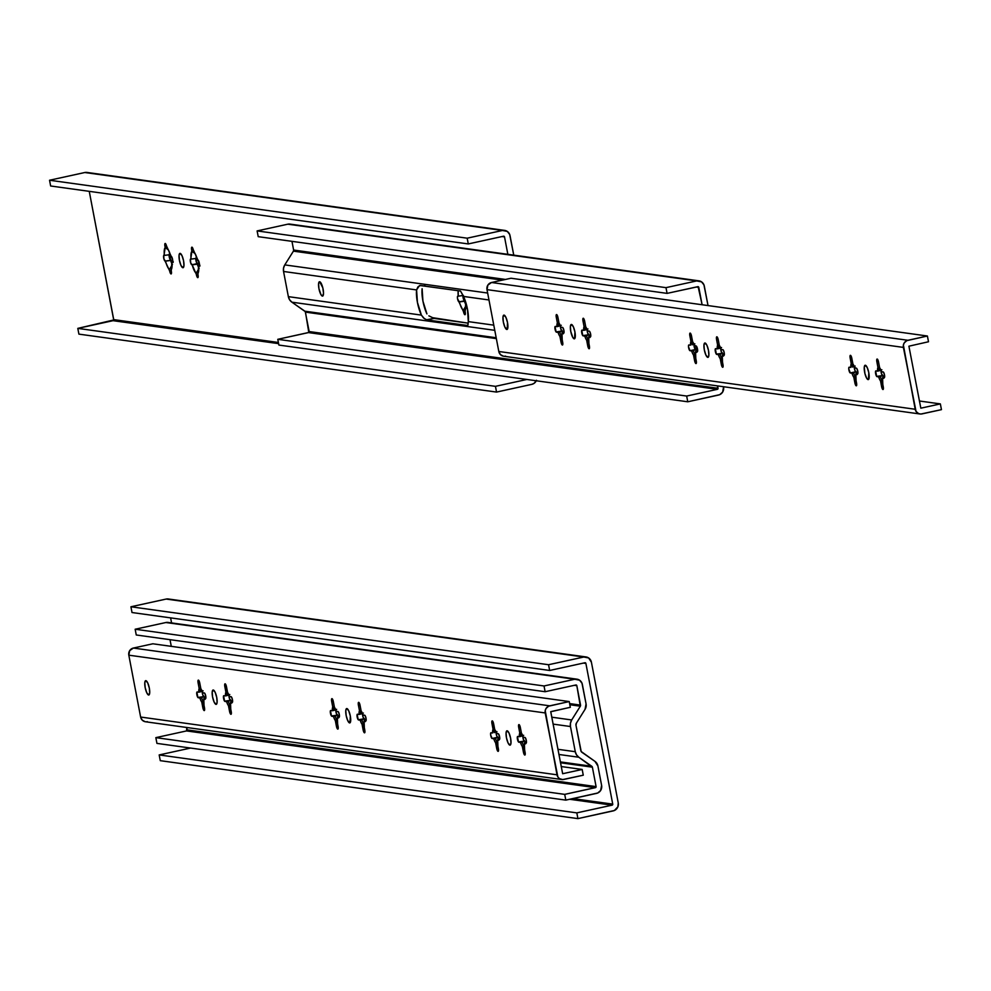 <?xml version="1.0" encoding="UTF-8"?>
<svg xmlns="http://www.w3.org/2000/svg" width="991" height="991" viewBox="0 0 991 991"><rect width="100%" height="100%" fill="white"/><g stroke="black" fill="none" stroke-linecap="round" stroke-linejoin="round"><path stroke-width="1.49" d="M182.864 267.731L180.981 265.427L179.408 260.261L179.049 255.269L180.127 253.374A7.346 1.982 77.7 0 1 183.508 260.484A7.346 1.982 77.7 0 1 183.062 267.731A7.346 1.982 77.7 0 1 182.864 267.731A7.346 1.982 77.7 0 1 179.47 260.621A7.346 1.982 77.7 0 1 179.928 253.386A7.346 1.982 77.7 0 1 180.127 253.374L181.997 255.678L183.583 260.844L183.942 265.836L182.864 267.731M199.166 268.177L196.107 273.268A11.595 3.134 77.7 0 1 192.204 264.845L190.693 262.9L190.433 259.208L196.206 258.416A7.494 2.032 77.7 0 1 196.23 256.074A7.494 2.032 -102.3 0 0 196.206 258.416L191.114 259.085A11.595 3.134 77.7 0 1 191.92 251.318L191.659 249.93A2.936 0.793 77.7 0 1 191.858 247.168A2.936 0.793 77.7 0 1 191.944 247.168L193.208 249.596L191.659 249.93L191.944 247.168A2.936 0.793 77.7 0 1 193.332 250.153L193.592 251.553A11.595 3.134 77.7 0 1 197.494 259.976L199.278 263.024L199.364 265.365L198.584 265.724A11.595 3.134 77.7 0 1 198.089 273.095A11.595 3.134 77.7 0 1 197.779 273.491L198.311 272.624M172.446 264.473L169.387 269.552A11.595 3.134 77.7 0 1 165.497 261.129L163.973 259.196L163.713 255.505L169.498 254.712A7.494 2.032 77.7 0 1 169.523 252.371A7.494 2.032 -102.3 0 0 169.498 254.712L164.395 255.381A11.595 3.134 77.7 0 1 165.2 247.614L164.94 246.214A2.936 0.793 77.7 0 1 165.15 243.464A2.936 0.793 77.7 0 1 165.224 243.464L166.488 245.892L164.94 246.214L165.224 243.464A2.936 0.793 77.7 0 1 166.612 246.449L166.872 247.849A11.595 3.134 77.7 0 1 170.774 256.273L172.57 259.32L172.645 261.649L171.877 262.02A11.595 3.134 77.7 0 1 171.381 269.391A11.595 3.134 77.7 0 1 171.059 269.787L171.604 268.92M536.292 380.779A6.751 6.466 -82.1 0 1 531.783 384.359L496.541 392.077L495.45 386.341L526.84 379.466L495.45 386.341L77.806 328.38L78.908 334.128L496.541 392.077L78.908 334.128L77.806 328.38L113.061 320.675L278.62 343.642L113.061 320.675A0.88 0.842 97.9 0 0 113.717 319.622L278.397 342.477L113.717 319.622L89.252 191.337L113.717 319.969L77.806 328.38L495.45 386.341L496.541 392.077L531.783 384.359L534.124 383.331L536.515 380.271M504.518 236.899L502.016 236.552L504.518 236.899L507.85 254.328L504.518 236.899A0.88 0.842 -82.1 0 0 503.527 236.217L468.285 243.935L50.64 185.986L468.285 243.935L467.182 238.187L49.55 180.238L50.64 185.986L49.55 180.238L84.792 172.521L502.437 230.469L467.182 238.187L49.55 180.238L84.792 172.521L502.437 230.469L467.182 238.187L468.285 243.935L503.527 236.217L504.518 236.899M170.588 260.46A7.494 2.032 -102.3 0 0 172.038 263.866A7.494 2.032 77.7 0 1 170.588 260.46L172.248 260.1A7.494 2.032 -102.3 0 0 172.694 261.401L172.248 260.1L165.497 261.129L170.588 260.46M173.202 261.513L171.877 262.02L171.047 273.937L165.088 261.079A2.936 0.793 77.7 0 1 163.738 258.23A2.936 0.793 77.7 0 1 163.911 255.331A2.936 0.793 77.7 0 1 163.986 255.331L165.2 247.614L168.383 249.893M199.922 265.216L198.584 265.724L197.754 277.653L192.204 264.845L197.308 264.163A7.494 2.032 -102.3 0 0 198.745 267.582A7.494 2.032 77.7 0 1 197.308 264.163L198.968 263.804A7.494 2.032 -102.3 0 0 199.414 265.105M195.809 258.465A2.936 0.793 -102.3 0 0 196.193 261.612A2.936 0.793 -102.3 0 0 197.333 263.581L191.808 264.783A2.936 0.793 77.7 0 1 190.445 261.934A2.936 0.793 77.7 0 1 190.631 259.035A2.936 0.793 77.7 0 1 190.706 259.035L191.92 251.318L195.091 253.597M464.457 301.239A7.494 2.032 -102.3 0 0 465.906 304.646A7.494 2.032 77.7 0 1 464.457 301.239L459.366 301.908L464.457 301.239M466.315 305.253L463.268 310.332A11.595 3.134 77.7 0 1 459.366 301.908L457.569 298.861L457.495 296.52L458.263 296.16A11.595 3.134 77.7 0 1 458.189 290.722L458.263 296.16L463.367 295.479M465.894 302.738L465.745 302.8A11.595 3.134 77.7 0 1 465.25 310.158A11.595 3.134 77.7 0 1 464.928 310.567L465.473 309.688M465.745 302.8L464.915 314.717L458.957 301.859L465.25 300.756L458.957 301.859A2.936 0.793 77.7 0 1 457.607 299.009A2.936 0.793 77.7 0 1 457.78 296.111A2.936 0.793 77.7 0 1 457.867 296.098L458.263 296.16M191.92 251.318L191.659 249.93L193.208 249.583L197.89 260.026A2.936 0.793 77.7 0 1 199.253 262.875A2.936 0.793 77.7 0 1 199.08 265.774A2.936 0.793 77.7 0 1 198.993 265.786L198.584 265.724M165.2 247.614L164.94 246.214L166.488 245.879L171.183 256.322A2.936 0.793 77.7 0 1 172.533 259.171A2.936 0.793 77.7 0 1 172.36 262.07A2.936 0.793 77.7 0 1 172.273 262.07L171.877 262.02M171.059 269.787L171.332 271.187A2.936 0.793 77.7 0 1 171.121 273.937A2.936 0.793 77.7 0 1 169.659 270.952L171.22 270.605L169.659 270.952L169.387 269.552M165.088 261.079L172.248 260.1L165.088 261.079M169.102 254.761A2.936 0.793 -102.3 0 0 169.473 257.895A2.936 0.793 -102.3 0 0 170.613 259.865L169.139 254.538M169.498 254.712L170.279 254.538L169.498 254.712M197.779 273.491L198.039 274.891A2.936 0.793 77.7 0 1 197.841 277.641A2.936 0.793 77.7 0 1 196.379 274.656L197.94 274.309L196.379 274.656L196.107 273.268M196.206 258.416L196.998 258.242L196.206 258.416M464.928 310.567L465.2 311.954A2.936 0.793 77.7 0 1 464.99 314.717A2.936 0.793 77.7 0 1 463.528 311.731L465.089 311.385L463.528 311.731L463.268 310.332M462.97 295.541A2.936 0.793 -102.3 0 0 463.342 298.675A2.936 0.793 -102.3 0 0 464.482 300.645L462.958 295.652L464.68 299.183L467.492 309.254L468.309 321.617L493.778 325.147L468.309 321.617L467.963 325.085L467.071 325.494L427.01 319.932L467.492 325.494M513.759 255.145L509.671 234.433L507.293 231.423L502.437 230.469A6.751 6.466 -82.1 0 1 510.043 235.685L513.759 255.145M504.617 230.395L86.985 172.434A6.751 6.466 97.9 0 0 84.792 172.521L88.533 172.868M199.86 266.17L198.968 263.804L196.577 262.652L195.859 258.242M173.14 262.466L172.682 261.351M319.647 281.741A7.346 1.982 77.7 0 1 323.041 288.852A7.346 1.982 77.7 0 1 322.595 296.098A7.346 1.982 77.7 0 1 322.385 296.098L322.385 296.098A7.346 1.982 77.7 0 1 319.003 288.988A7.346 1.982 77.7 0 1 319.449 281.754A7.346 1.982 77.7 0 1 319.647 281.741L322.806 287.811L323.512 293.15L322.769 296.024L320.997 294.736L318.929 288.629L318.582 283.637L319.647 281.741M419.366 285.693L416.592 289.929L283.55 271.472L283.55 268.065L284.789 264.894L487.659 293.039L284.789 264.894L293.423 251.144L502.375 280.131L293.423 251.144L284.789 264.894A8.808 8.436 97.9 0 0 283.55 271.472L288.356 296.643A8.808 8.436 97.9 0 0 291.899 302.181L289.607 299.778L288.356 296.643L421.398 315.113L417.409 302.292L416.592 289.929L283.55 271.472L288.356 296.643L421.398 315.113L424.321 318.619L427.01 319.932L433.984 318.408L468.173 323.153L432.633 317.69A17.615 4.769 -102.3 0 0 433.984 318.408L426.464 319.808L423.529 317.95L421.398 315.113A17.615 4.769 77.7 0 1 416.592 289.929L417.929 286.87L420.432 285.482L460.505 291.032L419.924 285.495M428.868 315.844L432.633 317.69L428.868 315.844M293.621 250.042L505.509 279.45L293.621 250.042L291.961 241.346L293.621 250.042A1.474 1.412 97.9 0 1 293.423 251.144L293.621 250.042M463.008 295.318L460.505 291.032L463.503 296.433L488.972 299.976L463.503 296.433A17.615 4.769 77.7 0 1 468.309 321.617L467.777 325.358M422.116 288.715A17.615 4.769 -102.3 0 0 426.923 313.899L422.934 301.091L422.116 288.715M424.012 285.978L424.891 285.247M587.279 329.916A17.615 4.769 77.7 0 1 587.527 332.691L587.192 329.272M496.342 338.612L305.463 312.128A1.474 1.412 97.9 0 0 304.881 311.199L496.181 337.745L304.881 311.199L291.899 302.181L494.769 330.325L291.899 302.181L305.253 311.608L309.167 331.551L718.041 388.286A0.88 0.842 -82.1 0 1 717.385 389.327L308.511 332.592A0.88 0.842 97.9 0 0 309.167 331.551L718.041 388.286L717.583 385.895L717.385 389.327L308.511 332.592L277.79 339.318L686.664 396.053L717.385 389.327L686.664 396.053L687.766 401.789L719.689 394.678L722.6 392.151L723.566 387.072A6.751 6.466 -82.1 0 1 718.475 395.075L687.766 401.789L278.892 345.066L687.766 401.789L686.664 396.053L277.79 339.318L308.808 332.456L305.463 312.128L496.342 338.612M708.02 305.562A7.346 7.036 -82.1 0 1 708.02 305.575L703.944 284.875L701.566 281.878L696.698 280.924A6.751 6.466 -82.1 0 1 704.316 286.139L708.02 305.562M698.89 280.837L290.016 224.102A6.751 6.466 97.9 0 0 287.824 224.189L696.698 280.924L665.989 287.65L257.115 230.915L287.824 224.189L696.698 280.924L665.989 287.65L667.079 293.386L697.8 286.672A0.88 0.842 -82.1 0 1 698.791 287.353L696.277 287.006L698.791 287.353L702.111 304.757L698.122 286.659L667.079 293.386L665.989 287.65L257.115 230.915L287.824 224.189L291.565 224.536M696.809 351.198L695.806 345.909L696.809 351.198M278.892 345.066L277.79 339.318L278.892 345.066M258.217 236.663L257.115 230.915L258.217 236.663L667.079 293.386L258.217 236.663M865.341 365.245A7.346 1.982 77.7 0 1 868.723 372.356A7.346 1.982 77.7 0 1 868.277 379.603A7.346 1.982 77.7 0 1 868.079 379.603L868.079 379.603A7.346 1.982 77.7 0 1 864.685 372.492A7.346 1.982 77.7 0 1 865.131 365.258A7.346 1.982 77.7 0 1 865.341 365.245L864.263 367.141L864.92 373.545L866.679 378.228L868.45 379.528L868.797 372.715L867.212 367.55L865.341 365.245M504.06 315.113A7.346 1.982 77.7 0 1 507.442 322.224A7.346 1.982 77.7 0 1 506.996 329.47A7.346 1.982 77.7 0 1 506.797 329.47L506.797 329.47A7.346 1.982 77.7 0 1 503.403 322.36A7.346 1.982 77.7 0 1 503.849 315.126A7.346 1.982 77.7 0 1 504.06 315.113L502.982 317.009L503.341 322.001L504.915 327.166L507.169 329.396L507.516 322.583L505.93 317.417L504.06 315.113M882.362 380.68L880.516 380.891L882.969 389.513A2.936 0.793 77.7 0 1 881.581 386.527L883.154 386.18L881.581 386.527L880.516 380.891A7.494 2.032 77.7 0 1 878.658 376.877L877.023 376.654A2.936 0.793 77.7 0 1 875.66 373.805A2.936 0.793 77.7 0 1 875.846 370.907A2.936 0.793 77.7 0 1 875.92 370.907L877.555 371.13A7.494 2.032 77.7 0 1 877.939 367.426L876.874 361.802A2.936 0.793 77.7 0 1 877.072 359.039A2.936 0.793 77.7 0 1 878.546 362.025L879.612 367.661A7.494 2.032 77.7 0 1 881.47 371.675L883.105 371.898A2.936 0.793 77.7 0 1 884.467 374.747A2.936 0.793 77.7 0 1 884.282 377.645L884.257 377.658A2.936 0.793 77.7 0 1 884.207 377.658L882.572 377.422A7.494 2.032 77.7 0 1 882.188 381.126L883.254 386.763A2.936 0.793 77.7 0 1 883.055 389.513A2.936 0.793 77.7 0 1 882.969 389.513L882.572 377.422L884.48 377.484L884.492 374.895L883.477 372.17L881.47 371.675L879.612 367.661L878.422 361.467L876.874 361.802L878.41 361.455L877.332 359.114L876.725 360.712L877.939 367.426L879.5 367.091L877.939 367.426L877.555 371.13L879.215 370.77A7.494 2.032 77.7 0 1 879.525 367.215A7.494 2.032 -102.3 0 0 879.215 370.77L875.648 371.08L876.651 376.394L882.944 375.502A11.595 3.134 -102.3 0 0 883.439 377.237M722.067 358.445L720.222 358.655L722.674 367.277A2.936 0.793 77.7 0 1 721.299 364.279L722.86 363.945L721.299 364.279L720.222 358.655A7.494 2.032 77.7 0 1 718.364 354.642L716.728 354.419A2.936 0.793 77.7 0 1 715.366 351.57A2.936 0.793 77.7 0 1 715.552 348.671A2.936 0.793 77.7 0 1 715.626 348.659L717.261 348.894A7.494 2.032 77.7 0 1 717.645 345.19L716.58 339.554A2.936 0.793 77.7 0 1 716.778 336.804A2.936 0.793 77.7 0 1 718.252 339.789L719.317 345.413A7.494 2.032 77.7 0 1 721.175 349.427L722.823 349.662A2.936 0.793 77.7 0 1 724.173 352.511A2.936 0.793 77.7 0 1 724 355.41L723.963 355.41A2.936 0.793 77.7 0 1 723.913 355.41L722.278 355.187A7.494 2.032 77.7 0 1 721.894 358.891L722.959 364.515A2.936 0.793 77.7 0 1 722.761 367.277A2.936 0.793 77.7 0 1 722.674 367.277L722.278 355.187L724.198 355.236L724.198 352.647L723.182 349.922L721.175 349.427L719.317 345.413L718.128 339.219L716.58 339.554L718.128 339.219L717.038 336.878L716.431 338.464L717.645 345.19L719.218 344.843L717.645 345.19L717.261 348.894L718.921 348.522A7.494 2.032 77.7 0 1 719.231 344.967A7.494 2.032 -102.3 0 0 718.921 348.522L715.353 348.832L716.357 354.146L722.65 353.254A11.595 3.134 -102.3 0 0 723.157 354.989M695.36 354.728L693.502 354.951L695.967 363.573A2.936 0.793 77.7 0 1 694.58 360.575L696.14 360.241L694.58 360.575L693.502 354.951A7.494 2.032 77.7 0 1 691.644 350.938L690.009 350.703A2.936 0.793 77.7 0 1 688.658 347.853A2.936 0.793 77.7 0 1 688.832 344.955A2.936 0.793 77.7 0 1 688.906 344.955L690.554 345.178A7.494 2.032 77.7 0 1 690.938 341.474L689.86 335.85A2.936 0.793 77.7 0 1 690.07 333.087A2.936 0.793 77.7 0 1 691.532 336.085L692.61 341.709A7.494 2.032 77.7 0 1 694.468 345.723L696.103 345.958A2.936 0.793 77.7 0 1 697.453 348.807A2.936 0.793 77.7 0 1 697.28 351.706A2.936 0.793 77.7 0 1 697.193 351.706L695.558 351.483A7.494 2.032 77.7 0 1 695.174 355.174L696.252 360.811A2.936 0.793 77.7 0 1 696.041 363.573A2.936 0.793 77.7 0 1 695.967 363.573L695.558 351.483L697.354 351.669L697.577 349.501L696.462 346.218L693.985 344.93L694.778 348.572L695.942 349.55A11.595 3.134 -102.3 0 0 696.438 351.285M705.047 343.01A7.346 1.982 77.7 0 1 708.429 350.12A7.346 1.982 77.7 0 1 707.983 357.355A7.346 1.982 77.7 0 1 707.785 357.367L707.785 357.367A7.346 1.982 77.7 0 1 704.39 350.257A7.346 1.982 77.7 0 1 704.836 343.01A7.346 1.982 77.7 0 1 705.047 343.01L703.969 344.905L704.328 349.897L705.902 355.051L707.785 357.367L708.85 355.459L708.503 350.467L706.917 345.314L705.047 343.01M588.493 339.901L586.647 340.124L589.1 348.745A2.936 0.793 77.7 0 1 587.713 345.748L589.273 345.413L587.713 345.748L586.647 340.124A7.494 2.032 77.7 0 1 584.789 336.11L583.142 335.875A2.936 0.793 77.7 0 1 581.791 333.026A2.936 0.793 77.7 0 1 581.965 330.127A2.936 0.793 77.7 0 1 582.051 330.127L583.687 330.35A7.494 2.032 77.7 0 1 584.071 326.646L582.993 321.022A2.936 0.793 77.7 0 1 583.204 318.26A2.936 0.793 77.7 0 1 584.665 321.257L585.743 326.881A7.494 2.032 77.7 0 1 587.601 330.895L589.236 331.13A2.936 0.793 77.7 0 1 590.599 333.979A2.936 0.793 77.7 0 1 590.413 336.878L590.388 336.878A2.936 0.793 77.7 0 1 590.339 336.878L588.704 336.655A7.494 2.032 77.7 0 1 588.32 340.347L589.385 345.983A2.936 0.793 77.7 0 1 589.187 348.745A2.936 0.793 77.7 0 1 589.1 348.745L588.704 336.655L590.611 336.705L590.624 334.116L589.595 331.39L587.601 330.895L585.743 326.881L584.541 320.688L582.993 321.022L584.541 320.688L583.464 318.334L582.857 319.932L584.071 326.646L585.631 326.312L584.071 326.646L583.687 330.35L585.347 329.991A7.494 2.032 77.7 0 1 585.656 326.435A7.494 2.032 -102.3 0 0 585.347 329.991L581.767 330.3L582.782 335.615L589.075 334.723A11.595 3.134 -102.3 0 0 589.571 336.457M571.46 324.466A7.346 1.982 77.7 0 1 574.854 331.576A7.346 1.982 77.7 0 1 574.408 338.823A7.346 1.982 77.7 0 1 574.198 338.823L574.198 338.823A7.346 1.982 77.7 0 1 570.816 331.712A7.346 1.982 77.7 0 1 571.262 324.478A7.346 1.982 77.7 0 1 571.46 324.466L570.395 326.361L570.742 331.353L572.81 337.46L574.582 338.749L574.916 331.935L573.343 326.782L571.46 324.466M561.786 336.197L559.927 336.407L562.38 345.029A2.936 0.793 77.7 0 1 561.005 342.044L562.566 341.697L561.005 342.044L559.927 336.407A7.494 2.032 77.7 0 1 558.069 332.394L556.434 332.171A2.936 0.793 77.7 0 1 555.071 329.322A2.936 0.793 77.7 0 1 555.257 326.423A2.936 0.793 77.7 0 1 555.332 326.423L556.967 326.646A7.494 2.032 77.7 0 1 557.363 322.942L556.285 317.318A2.936 0.793 77.7 0 1 556.496 314.556A2.936 0.793 77.7 0 1 557.958 317.541L559.023 323.177A7.494 2.032 77.7 0 1 560.881 327.191L562.529 327.414A2.936 0.793 77.7 0 1 563.879 330.263A2.936 0.793 77.7 0 1 563.706 333.162L563.668 333.174A2.936 0.793 77.7 0 1 563.619 333.174L561.984 332.939A7.494 2.032 77.7 0 1 561.6 336.643L562.677 342.279A2.936 0.793 77.7 0 1 562.467 345.029A2.936 0.793 77.7 0 1 562.38 345.029L561.984 332.939L563.904 333.001L563.904 330.412L562.888 327.687L560.881 327.191L559.023 323.177L557.834 316.984L556.285 317.318L557.834 316.971L556.744 314.63L556.137 316.228L557.363 322.942L558.924 322.608L557.363 322.942L556.967 326.646L558.627 326.287A7.494 2.032 77.7 0 1 558.949 322.732A7.494 2.032 -102.3 0 0 558.627 326.287L555.059 326.596L556.075 331.911L562.355 331.019A11.595 3.134 -102.3 0 0 562.863 332.753M855.654 376.976L853.796 377.187L856.261 385.809A2.936 0.793 77.7 0 1 854.874 382.823L856.435 382.476L854.874 382.823L853.796 377.187A7.494 2.032 77.7 0 1 851.938 373.173L850.303 372.95A2.936 0.793 77.7 0 1 848.94 370.101A2.936 0.793 77.7 0 1 849.126 367.203A2.936 0.793 77.7 0 1 849.2 367.203L850.835 367.426A7.494 2.032 77.7 0 1 851.232 363.722L850.154 358.085A2.936 0.793 77.7 0 1 850.365 355.335A2.936 0.793 77.7 0 1 851.826 358.321L852.904 363.957A7.494 2.032 77.7 0 1 854.762 367.971L856.397 368.194A2.936 0.793 77.7 0 1 857.748 371.043A2.936 0.793 77.7 0 1 857.574 373.941A2.936 0.793 77.7 0 1 857.488 373.941L855.852 373.718A7.494 2.032 77.7 0 1 855.468 377.422L856.546 383.046A2.936 0.793 77.7 0 1 856.335 385.809A2.936 0.793 77.7 0 1 856.261 385.809L855.852 373.718L857.649 373.917L857.872 371.749L856.757 368.454L854.279 367.165L855.072 370.82L856.224 371.798A11.595 3.134 -102.3 0 0 856.732 373.533M503.329 356.153L500.381 354.543L498.807 351.483L915.188 409.258L903.383 345.054L904.25 342.874L906.839 340.631L927.403 336.011L928.505 341.759L908.908 346.193L920.825 408.168L908.908 346.193L928.505 341.759L927.403 336.011L907.929 340.285L491.536 282.497L511.022 278.236L927.403 336.011L511.022 278.236L491.536 282.497A6.02 5.773 97.9 0 0 487.002 289.632L903.383 347.407A6.02 5.773 -82.1 0 1 907.929 340.285L491.536 282.497L487.869 285.098L487.002 289.632L903.383 347.407L916.043 411.426L918.632 413.606L920.85 414.04L941.45 409.642L940.36 403.907L919.363 400.996L940.36 403.907L941.45 409.642L921.977 413.904A6.02 5.773 -82.1 0 1 915.188 409.258L498.807 351.483A6.02 5.773 97.9 0 0 503.639 356.215L920.02 413.99M852.495 367.066A7.494 2.032 77.7 0 1 852.817 363.499A7.494 2.032 -102.3 0 0 852.495 367.066L855.134 366.038M854.304 366.658A2.936 0.793 -102.3 0 0 854.7 369.792A2.936 0.793 -102.3 0 0 855.828 371.736L853.598 372.814A7.494 2.032 -102.3 0 0 855.456 376.828A7.494 2.032 77.7 0 1 853.598 372.814L856.224 371.798L857.091 374.61M561.265 325.271L558.627 326.287M560.485 325.63L560.844 329.086L562.355 331.019L559.729 332.035A7.494 2.032 -102.3 0 0 561.587 336.048A7.494 2.032 77.7 0 1 559.729 332.035L562.355 331.019L563.222 333.831M587.973 328.975L585.347 329.991M587.205 329.334L587.737 333.298L589.075 334.723L586.437 335.738A7.494 2.032 -102.3 0 0 588.295 339.752A7.494 2.032 77.7 0 1 586.437 335.738L589.075 334.723L589.93 337.535M692.201 344.818A7.494 2.032 77.7 0 1 692.523 341.263A7.494 2.032 -102.3 0 0 692.201 344.818L694.84 343.803M694.01 344.422A2.936 0.793 -102.3 0 0 694.406 347.556A2.936 0.793 -102.3 0 0 695.533 349.501L693.304 350.566A7.494 2.032 -102.3 0 0 695.162 354.58A7.494 2.032 77.7 0 1 693.304 350.566L695.942 349.55L696.797 352.362M721.559 347.507L718.921 348.522M720.779 347.878L721.312 351.83L722.65 353.254L720.023 354.283A7.494 2.032 -102.3 0 0 721.882 358.296A7.494 2.032 77.7 0 1 720.023 354.283L722.65 353.254L723.517 356.079M881.854 369.754L879.215 370.77M881.073 370.114L881.606 374.078L882.944 375.502L880.305 376.518A7.494 2.032 -102.3 0 0 882.163 380.532A7.494 2.032 77.7 0 1 880.305 376.518L882.944 375.502L883.799 378.314M920.874 408.168L940.36 403.907L920.874 408.168M694.059 344.162L692.61 341.709L691.408 335.515L689.86 335.85L691.408 335.515L689.996 333.125L690.938 341.474L692.498 341.139L690.938 341.474L690.554 345.178L688.757 344.992L688.472 346.627L690.009 350.703L695.533 349.501L690.009 350.703L693.304 350.566L691.644 350.938L692.536 353.304L693.502 354.951L695.162 354.58M854.353 366.41L852.904 363.957L851.703 357.763L850.154 358.085L851.703 357.751L850.29 355.36L851.232 363.722L852.793 363.375L851.232 363.722L850.835 367.426L849.052 367.227L848.767 368.863L850.303 372.95L855.828 371.736L850.303 372.95L853.598 372.814L851.938 373.173L852.83 375.539L853.796 377.187L855.456 376.828M560.435 325.878A2.936 0.793 -102.3 0 0 560.819 329.012A2.936 0.793 -102.3 0 0 561.959 330.957L556.434 332.171L559.729 332.035L558.069 332.394L558.961 334.76L559.927 336.407L561.587 336.048M587.155 329.594A2.936 0.793 -102.3 0 0 587.539 332.728A2.936 0.793 -102.3 0 0 588.666 334.673L583.142 335.875L586.437 335.738L584.789 336.11L585.681 338.476L586.647 340.124L588.295 339.752M720.73 348.126A2.936 0.793 -102.3 0 0 721.114 351.26A2.936 0.793 -102.3 0 0 722.253 353.205L716.728 354.419L720.023 354.283L718.364 354.642L719.255 357.008L720.222 358.655L721.882 358.296M881.024 370.361A2.936 0.793 -102.3 0 0 881.408 373.496A2.936 0.793 -102.3 0 0 882.535 375.44L877.023 376.654L880.305 376.518L878.658 376.877L879.55 379.243L880.516 380.891L882.163 380.532M505.583 356.128L504.456 356.265M498.807 351.483L487.002 289.632L498.807 351.483M612.066 805.163L569.664 799.279L612.066 805.163L576.824 812.88L577.914 818.616L614.37 810.502L617.889 806.81L618.248 802.908A6.751 6.466 -82.1 0 1 613.156 810.911L577.914 818.616L160.282 760.667L577.914 818.616L576.824 812.88L612.066 805.163A0.88 0.842 -82.1 0 0 612.735 804.122L585.892 663.437L583.389 663.09L585.892 663.437L612.735 804.122L612.066 805.163M572.835 798.585L612.735 804.122L572.835 798.585M584.901 662.756A0.88 0.842 -82.1 0 1 585.892 663.437L584.901 662.756L549.658 670.473L132.014 612.525L549.658 670.473L548.556 664.726L130.923 606.777L132.014 612.525L130.923 606.777L166.166 599.06L583.81 657.021L548.556 664.726L130.923 606.777L166.166 599.06L583.81 657.021L548.556 664.726L549.658 670.473L584.901 662.756M160.282 760.667L159.179 754.931L576.824 812.88L159.179 754.931L190.569 748.056L159.179 754.931L160.282 760.667M170.613 617.876L171.579 622.918L170.613 617.876M618.248 802.908L591.416 662.236L588.666 657.962L583.81 657.021A6.751 6.466 -82.1 0 1 591.416 662.236L618.248 802.908M585.991 656.934L168.359 598.985A6.751 6.466 97.9 0 0 166.166 599.06L169.907 599.406M581.977 752.342A2.936 2.812 -82.1 0 1 580.8 750.497L575.994 725.313A2.936 2.812 -82.1 0 1 576.403 723.133L585.037 709.37L586.065 703.895A7.346 7.036 -82.1 0 1 585.037 709.37L576.403 723.133L575.994 725.313L581.209 751.55L594.959 761.373A7.346 7.036 -82.1 0 1 597.907 765.981L594.959 761.373L581.977 752.342M580.33 706.199L569.825 704.737L580.33 706.199L571.696 719.962L580.33 706.199A1.474 1.412 -82.1 0 0 580.54 705.109L576.836 685.673L574.322 685.326L576.836 685.673L580.33 706.199M569.614 703.585L580.54 705.109L569.614 703.585M592.383 767.183L560.46 762.76L592.383 767.183L596.087 786.606A0.88 0.842 -82.1 0 1 595.418 787.659L186.556 730.924A0.88 0.842 97.9 0 0 187.212 729.884L596.087 786.606L592.383 767.183A1.474 1.412 -82.1 0 0 591.788 766.266L578.818 757.235A8.808 8.436 -82.1 0 1 575.275 751.711L570.469 726.527A8.808 8.436 -82.1 0 1 571.696 719.962L551.764 717.187L571.696 719.962L570.469 723.12L570.469 726.527L553.089 724.111L570.469 726.527L575.275 751.711L557.896 749.295L575.275 751.711L576.514 754.845L578.818 757.235L558.887 754.473L578.818 757.235L592.383 767.183M560.299 761.893L591.788 766.266L560.299 761.893M156.937 743.386L565.811 800.121L597.734 792.998L600.645 790.484L601.611 785.405A6.751 6.466 -82.1 0 1 596.52 793.395L565.811 800.121L156.937 743.386L155.835 737.638L564.709 794.373L595.418 787.659L186.556 730.924L155.835 737.638L564.709 794.373L565.811 800.121L564.709 794.373L595.727 787.523L596.087 786.606L187.212 729.884L186.754 727.493L186.556 730.924L155.835 737.638L156.937 743.386M601.611 785.405L597.907 765.981L601.611 785.405M586.065 703.895L581.99 683.208L579.599 680.198L574.743 679.256A6.751 6.466 -82.1 0 1 582.361 684.471L586.065 703.895M576.935 679.169L168.061 622.435A6.751 6.466 97.9 0 0 165.869 622.521L574.743 679.256L544.034 685.97L135.16 629.235L165.869 622.521L574.743 679.256L544.034 685.97L545.124 691.718L575.833 684.992A0.88 0.842 -82.1 0 1 576.836 685.673L575.833 684.992L545.124 691.718L544.034 685.97L135.16 629.235L165.869 622.521L169.61 622.856M170.006 639.666L171.282 646.343L170.006 639.666M136.25 634.983L135.16 629.235L136.25 634.983L545.124 691.718L136.25 634.983M507.157 730.801A7.346 1.982 77.7 0 1 510.538 737.911A7.346 1.982 77.7 0 1 510.092 745.145A7.346 1.982 77.7 0 1 509.894 745.158L509.894 745.158A7.346 1.982 77.7 0 1 506.512 738.047A7.346 1.982 77.7 0 1 506.958 730.801A7.346 1.982 77.7 0 1 507.157 730.801L506.079 732.696L506.438 737.688L508.024 742.841L509.894 745.158L510.972 743.25L510.613 738.258L509.027 733.105L507.157 730.801M145.875 680.668A7.346 1.982 77.7 0 1 149.257 687.779A7.346 1.982 77.7 0 1 148.811 695.013A7.346 1.982 77.7 0 1 148.613 695.025L148.613 695.025A7.346 1.982 77.7 0 1 145.231 687.915A7.346 1.982 77.7 0 1 145.677 680.668A7.346 1.982 77.7 0 1 145.875 680.668L144.797 682.564L145.157 687.556L146.742 692.709L148.613 695.025L149.691 693.13L149.331 688.138L147.758 682.972L145.875 680.668M524.189 746.235L522.331 746.446L524.796 755.068A2.936 0.793 77.7 0 1 523.409 752.082L524.97 751.735L523.409 752.082L522.331 746.446A7.494 2.032 77.7 0 1 520.473 742.432L518.838 742.209A2.936 0.793 77.7 0 1 517.475 739.36A2.936 0.793 77.7 0 1 517.661 736.462A2.936 0.793 77.7 0 1 517.736 736.449L519.383 736.685A7.494 2.032 77.7 0 1 519.767 732.981L518.689 727.344A2.936 0.793 77.7 0 1 518.9 724.594A2.936 0.793 77.7 0 1 520.362 727.58L521.439 733.204A7.494 2.032 77.7 0 1 523.298 737.23L524.933 737.453A2.936 0.793 77.7 0 1 526.283 740.302A2.936 0.793 77.7 0 1 526.11 743.2L526.072 743.2A2.936 0.793 77.7 0 1 526.023 743.2L524.388 742.977A7.494 2.032 77.7 0 1 524.004 746.681L525.081 752.305A2.936 0.793 77.7 0 1 524.871 755.068A2.936 0.793 77.7 0 1 524.796 755.068L524.388 742.977L526.308 743.027L526.32 740.438L525.292 737.713L523.298 737.23L521.439 733.204L520.238 727.01L518.689 727.344L520.238 727.01L519.148 724.669L518.541 726.254L519.767 732.981L521.328 732.634L519.767 732.981L519.383 736.685L521.031 736.313A7.494 2.032 77.7 0 1 521.353 732.758A7.494 2.032 -102.3 0 0 521.031 736.313L517.463 736.623L518.479 741.937L524.772 741.045A11.595 3.134 -102.3 0 0 525.267 742.779M363.895 723.987L362.037 724.198L364.502 732.82A2.936 0.793 77.7 0 1 363.115 729.834L364.676 729.487L363.115 729.834L362.037 724.198A7.494 2.032 77.7 0 1 360.179 720.184L358.544 719.962A2.936 0.793 77.7 0 1 357.194 717.112A2.936 0.793 77.7 0 1 357.367 714.214A2.936 0.793 77.7 0 1 357.441 714.214L359.089 714.437A7.494 2.032 77.7 0 1 359.473 710.733L358.395 705.109A2.936 0.793 77.7 0 1 358.606 702.346A2.936 0.793 77.7 0 1 360.067 705.332L361.145 710.968A7.494 2.032 77.7 0 1 363.003 714.982L364.638 715.205A2.936 0.793 77.7 0 1 365.989 718.054A2.936 0.793 77.7 0 1 365.815 720.952L365.79 720.965A2.936 0.793 77.7 0 1 365.729 720.965L364.093 720.73A7.494 2.032 77.7 0 1 363.709 724.433L364.787 730.07A2.936 0.793 77.7 0 1 364.577 732.82A2.936 0.793 77.7 0 1 364.502 732.82L364.093 720.73L366.013 720.791L366.026 718.202L364.998 715.477L363.003 714.982L361.145 710.968L359.944 704.774L358.395 705.109L359.944 704.762L358.853 702.421L358.246 704.019L359.473 710.733L361.034 710.398L359.473 710.733L359.089 714.437L360.736 714.077A7.494 2.032 77.7 0 1 361.058 710.522A7.494 2.032 -102.3 0 0 360.736 714.077L357.169 714.387L358.185 719.701L364.477 718.809A11.595 3.134 -102.3 0 0 364.973 720.544M337.175 720.284L335.33 720.494L337.782 729.116A2.936 0.793 77.7 0 1 336.395 726.13L337.956 725.784L336.395 726.13L335.33 720.494A7.494 2.032 77.7 0 1 333.471 716.481L331.824 716.258A2.936 0.793 77.7 0 1 330.474 713.409A2.936 0.793 77.7 0 1 330.647 710.51A2.936 0.793 77.7 0 1 330.734 710.51L332.369 710.733A7.494 2.032 77.7 0 1 332.753 707.029L331.675 701.393A2.936 0.793 77.7 0 1 331.886 698.643A2.936 0.793 77.7 0 1 333.348 701.628L334.425 707.264A7.494 2.032 77.7 0 1 336.283 711.278L337.919 711.501A2.936 0.793 77.7 0 1 339.281 714.35A2.936 0.793 77.7 0 1 339.095 717.249A2.936 0.793 77.7 0 1 339.021 717.249L337.386 717.026A7.494 2.032 77.7 0 1 337.002 720.73L338.067 726.353A2.936 0.793 77.7 0 1 337.857 729.116A2.936 0.793 77.7 0 1 337.782 729.116L337.386 717.026L339.294 717.075L339.306 714.499L338.278 711.761L336.283 711.278L334.425 707.264L333.224 701.071L331.675 701.393L333.224 701.058L332.146 698.717L331.539 700.303L332.753 707.029L334.314 706.682L332.753 707.029L332.369 710.733L334.029 710.374A7.494 2.032 77.7 0 1 334.339 706.806A7.494 2.032 -102.3 0 0 334.029 710.374L330.449 710.683L331.465 715.998L337.758 715.106A11.595 3.134 -102.3 0 0 338.253 716.84M346.862 708.553A7.346 1.982 77.7 0 1 350.244 715.663A7.346 1.982 77.7 0 1 349.798 722.91A7.346 1.982 77.7 0 1 349.6 722.91L349.6 722.91A7.346 1.982 77.7 0 1 346.218 715.799A7.346 1.982 77.7 0 1 346.664 708.565A7.346 1.982 77.7 0 1 346.862 708.553L345.785 710.448L346.144 715.44L347.73 720.606L349.984 722.835L350.319 716.022L348.733 710.857L346.862 708.553M230.321 705.456L228.463 705.666L230.915 714.288A2.936 0.793 77.7 0 1 229.54 711.303L231.101 710.956L229.54 711.303L228.463 705.666A7.494 2.032 77.7 0 1 226.605 701.653L224.969 701.43A2.936 0.793 77.7 0 1 223.607 698.581A2.936 0.793 77.7 0 1 223.793 695.682A2.936 0.793 77.7 0 1 223.867 695.682L225.502 695.905A7.494 2.032 77.7 0 1 225.898 692.201L224.821 686.565A2.936 0.793 77.7 0 1 225.031 683.815A2.936 0.793 77.7 0 1 226.493 686.8L227.571 692.436A7.494 2.032 77.7 0 1 229.416 696.45L231.064 696.673A2.936 0.793 77.7 0 1 232.414 699.522A2.936 0.793 77.7 0 1 232.241 702.421A2.936 0.793 77.7 0 1 232.154 702.421L230.519 702.198A7.494 2.032 77.7 0 1 230.135 705.902L231.213 711.526A2.936 0.793 77.7 0 1 231.002 714.288A2.936 0.793 77.7 0 1 230.915 714.288L230.519 702.198L232.439 702.247L232.439 699.671L231.423 696.933L229.416 696.45L227.571 692.436L225.279 683.889L224.821 686.565L226.369 686.23L224.821 686.565L225.898 692.201L227.459 691.854L225.898 692.201L225.502 695.905L227.162 695.546A7.494 2.032 77.7 0 1 227.484 691.978A7.494 2.032 -102.3 0 0 227.162 695.546L223.594 695.855L224.61 701.17L230.891 700.278A11.595 3.134 -102.3 0 0 231.399 702.012M213.288 690.021A7.346 1.982 77.7 0 1 216.67 697.131A7.346 1.982 77.7 0 1 216.224 704.366A7.346 1.982 77.7 0 1 216.026 704.378L216.026 704.378A7.346 1.982 77.7 0 1 212.631 697.268A7.346 1.982 77.7 0 1 213.077 690.021A7.346 1.982 77.7 0 1 213.288 690.021L212.21 691.916L212.57 696.908L214.143 702.074L216.026 704.378L217.091 702.483L216.744 697.491L215.158 692.325L213.288 690.021M203.601 701.752L201.743 701.962L204.208 710.584A2.936 0.793 77.7 0 1 202.821 707.586L204.381 707.252L202.821 707.586L201.743 701.962A7.494 2.032 77.7 0 1 199.885 697.949L198.25 697.726A2.936 0.793 77.7 0 1 196.899 694.877A2.936 0.793 77.7 0 1 197.073 691.978A2.936 0.793 77.7 0 1 197.159 691.966L198.795 692.201A7.494 2.032 77.7 0 1 199.179 688.497L198.101 682.861A2.936 0.793 77.7 0 1 198.311 680.111A2.936 0.793 77.7 0 1 199.773 683.096L200.851 688.72A7.494 2.032 77.7 0 1 202.709 692.734L204.344 692.969A2.936 0.793 77.7 0 1 205.694 695.818A2.936 0.793 77.7 0 1 205.521 698.717L205.496 698.717A2.936 0.793 77.7 0 1 205.447 698.717L203.799 698.494A7.494 2.032 77.7 0 1 203.415 702.198L204.493 707.822A2.936 0.793 77.7 0 1 204.282 710.584A2.936 0.793 77.7 0 1 204.208 710.584L203.799 698.494L205.719 698.544L205.732 695.955L204.703 693.229L202.709 692.734L200.851 688.72L199.649 682.526L198.101 682.861L199.649 682.526L198.559 680.185L197.952 681.771L199.179 688.497L200.739 688.15L199.179 688.497L198.795 692.201L200.455 691.829A7.494 2.032 77.7 0 1 200.764 688.274A7.494 2.032 -102.3 0 0 200.455 691.829L196.875 692.139L197.89 697.453L204.183 696.562A11.595 3.134 -102.3 0 0 204.679 698.296M497.47 742.519L495.611 742.742L498.077 751.364A2.936 0.793 77.7 0 1 496.689 748.366L498.25 748.032L496.689 748.366L495.611 742.742A7.494 2.032 77.7 0 1 493.753 738.729L492.118 738.493A2.936 0.793 77.7 0 1 490.768 735.644A2.936 0.793 77.7 0 1 490.941 732.745A2.936 0.793 77.7 0 1 491.028 732.745L492.663 732.968A7.494 2.032 77.7 0 1 493.047 729.265L491.97 723.641A2.936 0.793 77.7 0 1 492.18 720.878A2.936 0.793 77.7 0 1 493.642 723.876L494.72 729.5A7.494 2.032 77.7 0 1 496.578 733.513L498.213 733.749A2.936 0.793 77.7 0 1 499.575 736.598A2.936 0.793 77.7 0 1 499.39 739.497A2.936 0.793 77.7 0 1 499.315 739.497L497.68 739.274A7.494 2.032 77.7 0 1 497.284 742.965L498.362 748.601A2.936 0.793 77.7 0 1 498.151 751.364A2.936 0.793 77.7 0 1 498.077 751.364L497.68 739.274L499.464 739.459L499.749 737.824L498.572 734.009L496.095 732.721L496.887 736.363L498.052 737.341A11.595 3.134 -102.3 0 0 498.547 739.075M145.157 721.708L142.196 720.098L140.623 717.038L557.004 774.813L545.211 710.609L546.066 708.429L548.667 706.187L569.23 701.566L570.32 707.301L550.748 711.637L562.653 773.723L550.736 711.749L570.32 707.301L569.23 701.566L549.745 705.827L133.364 648.052L152.837 643.791L569.23 701.566L152.837 643.791L133.364 648.052A6.02 5.773 97.9 0 0 128.818 655.175L545.211 712.95A6.02 5.773 -82.1 0 1 549.745 705.827L133.364 648.052L129.685 650.653L128.818 655.175L545.211 712.95L557.871 776.969L559.457 778.616L562.665 779.583L583.265 775.197L582.175 769.45L561.179 766.538L582.175 769.45L583.265 775.197L563.792 779.459A6.02 5.773 -82.1 0 1 557.004 774.813L140.623 717.038A6.02 5.773 97.9 0 0 145.454 721.758L561.847 779.533M494.323 732.609A7.494 2.032 77.7 0 1 494.633 729.054A7.494 2.032 -102.3 0 0 494.323 732.609L496.949 731.593M496.132 732.213A2.936 0.793 -102.3 0 0 496.516 735.347A2.936 0.793 -102.3 0 0 497.643 737.292L495.413 738.357A7.494 2.032 -102.3 0 0 497.271 742.37A7.494 2.032 77.7 0 1 495.413 738.357L498.052 737.341L498.907 740.153M203.081 690.814L200.455 691.829M202.3 691.185L202.833 695.137L204.183 696.562L201.545 697.59A7.494 2.032 -102.3 0 0 203.403 701.603A7.494 2.032 77.7 0 1 201.545 697.59L204.183 696.562L205.038 699.386M229.801 694.518L227.162 695.546M229.02 694.889L229.553 698.841L230.891 700.278L228.264 701.294A7.494 2.032 -102.3 0 0 230.123 705.307A7.494 2.032 77.7 0 1 228.264 701.294L230.891 700.278L231.758 703.09M336.655 709.345L334.029 710.374M335.887 709.717L336.42 713.669L337.758 715.106L335.119 716.121A7.494 2.032 -102.3 0 0 336.977 720.135A7.494 2.032 77.7 0 1 335.119 716.121L337.758 715.106L338.612 717.918M363.375 713.062L360.736 714.077M362.595 713.421L363.127 717.385L364.477 718.809L361.839 719.825A7.494 2.032 -102.3 0 0 363.697 723.839A7.494 2.032 77.7 0 1 361.839 719.825L364.477 718.809L365.332 721.621M523.669 735.297L521.031 736.313M522.889 735.669L523.421 739.62L524.772 741.045L522.133 742.073A7.494 2.032 -102.3 0 0 523.991 746.087A7.494 2.032 77.7 0 1 522.133 742.073L524.772 741.045L525.626 743.869M562.702 773.711L582.175 769.45L562.702 773.711M496.181 731.953L494.72 729.5L493.518 723.306L491.97 723.641L493.518 723.306L492.106 720.915L493.047 729.265L494.608 728.93L493.047 729.265L492.663 732.968L490.867 732.783L490.644 734.95L492.118 738.493L497.643 737.292L492.118 738.493L495.413 738.357L493.753 738.729L494.645 741.095L495.611 742.742L497.271 742.37M202.263 691.433A2.936 0.793 -102.3 0 0 202.647 694.567A2.936 0.793 -102.3 0 0 203.774 696.512L198.25 697.726L201.545 697.59L199.885 697.949L200.777 700.315L201.743 701.962L203.403 701.603M228.971 695.137A2.936 0.793 -102.3 0 0 229.355 698.271A2.936 0.793 -102.3 0 0 230.494 700.216L224.969 701.43L228.264 701.294L226.605 701.653L227.496 704.019L228.463 705.666L230.123 705.307M335.838 709.965A2.936 0.793 -102.3 0 0 336.222 713.099A2.936 0.793 -102.3 0 0 337.349 715.044L331.824 716.258L335.119 716.121L333.471 716.481L334.363 718.847L335.33 720.494L336.977 720.135M362.545 713.669A2.936 0.793 -102.3 0 0 362.941 716.803A2.936 0.793 -102.3 0 0 364.069 718.748L358.544 719.962L361.839 719.825L360.179 720.184L361.071 722.55L362.037 724.198L363.697 723.839M522.839 735.917A2.936 0.793 -102.3 0 0 523.236 739.051A2.936 0.793 -102.3 0 0 524.363 740.995L518.838 742.209L522.133 742.073L520.473 742.432L521.365 744.798L522.331 746.446L523.991 746.087M147.411 721.683L146.284 721.807M140.623 717.038L128.818 655.175L140.623 717.038"/></g></svg>
